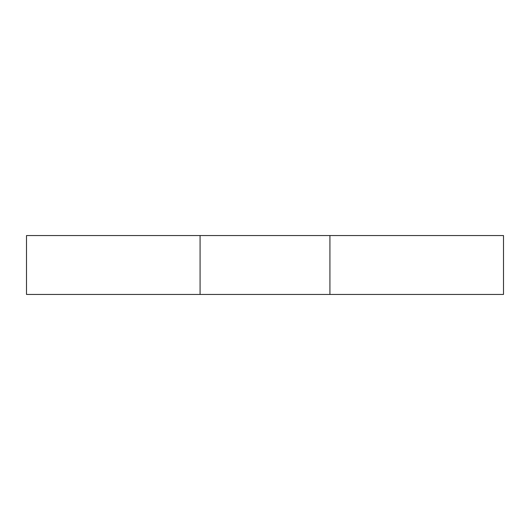 <?xml version="1.0" encoding="UTF-8"?>
<svg xmlns="http://www.w3.org/2000/svg" width="530" height="530" viewBox="0 0 530 530"><rect width="100%" height="100%" fill="white"/><g stroke="black" fill="none" stroke-linecap="round" stroke-linejoin="round"><path stroke-width="0.79" d="M329.925 294.435L329.925 235.565L503.5 235.565L503.5 294.435L200.075 294.435L200.075 235.565L329.925 235.565M200.075 294.435L26.5 294.435L26.5 235.565L200.075 235.565"/></g></svg>
